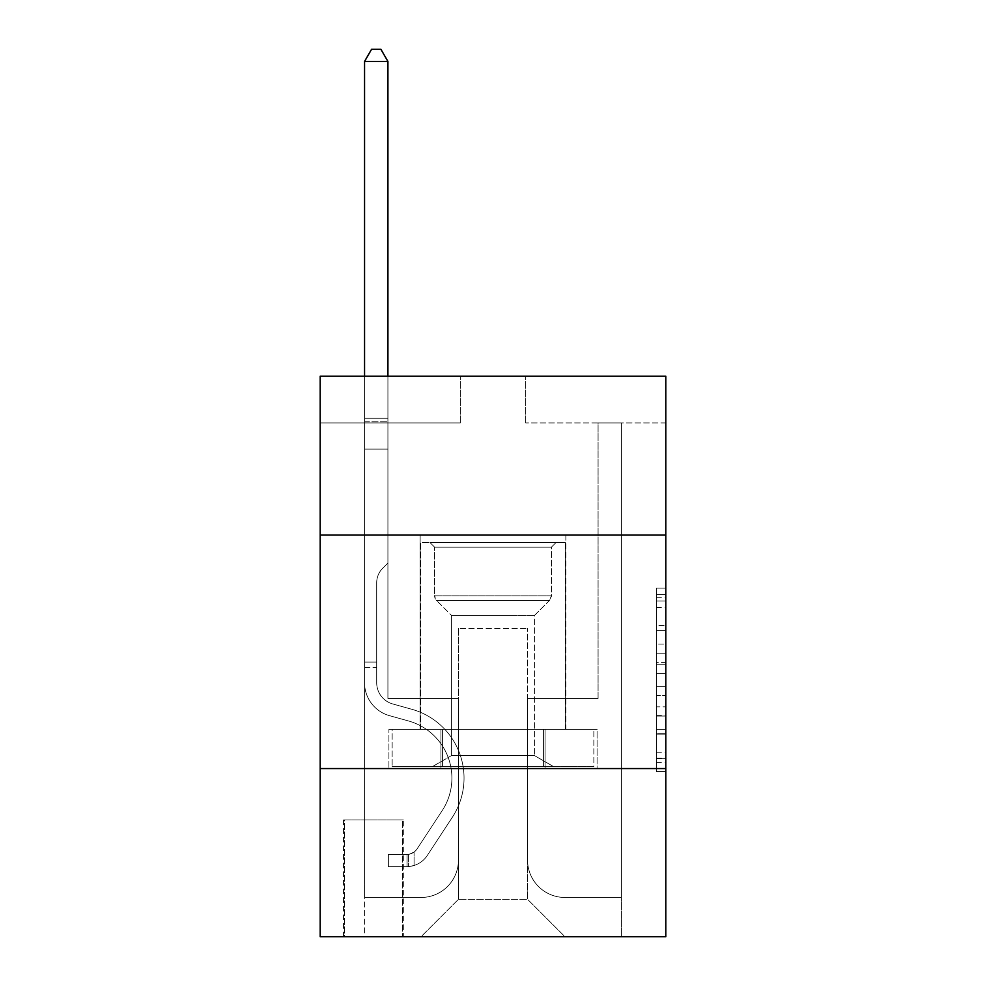 <?xml version="1.0" encoding="UTF-8"?>
<svg xmlns="http://www.w3.org/2000/svg" width="986" height="986" viewBox="0 0 986 986"><rect width="100%" height="100%" fill="white"/><g stroke="black" fill="none" stroke-linecap="round" stroke-linejoin="round"><path stroke-width="0.74" stroke-dasharray="4.93 3.7" d="M656.466 644.068L656.466 673.401L665.809 673.401L665.809 762.338L665.809 597.306L665.809 673.401L656.466 673.401L656.466 594.546L656.466 771.508L656.466 588.137L656.466 758.678L665.809 758.678L656.466 758.678L665.809 758.678L656.466 758.678L656.466 729.332L656.466 771.508L665.809 771.508L665.809 588.137L665.809 758.209L665.809 686.244L656.466 686.244L665.809 686.244L665.809 729.332L665.809 600.967L656.466 600.967L665.809 600.967L665.809 771.508L665.809 597.306L665.809 771.508L656.466 771.508L656.466 588.137L665.809 588.137L665.809 597.306L665.809 588.137L665.809 597.306L665.809 588.137L665.809 594.546L665.809 588.137L656.466 588.137L656.466 600.967L665.809 600.967L656.466 600.967L656.466 644.068L665.809 644.068M565.865 535.041L565.865 729.332L420.135 729.332L565.865 729.332L420.135 729.332L565.865 729.332L565.865 535.041L420.135 535.041L420.135 729.332L420.135 535.041L565.865 535.041M403.323 819.933L343.547 819.933L403.323 819.933L403.323 936.7L343.547 936.7L403.323 936.7M343.547 819.933L343.547 936.7M665.809 662.395L665.809 653.237L665.809 662.395L656.466 662.395L656.466 625.494L656.466 734.151L656.466 706.863L665.809 706.863L656.466 706.863L656.466 771.508L665.809 771.508L656.466 771.508L665.809 771.508L656.466 771.508L656.466 588.137L665.809 588.137L656.466 588.137L665.809 588.137L656.466 588.137L656.466 662.395L665.809 662.395M665.809 768.562L665.809 936.7L320.191 936.7L320.191 768.562L665.809 768.562L665.809 376.233L525.698 376.233L665.809 376.233L665.809 422.945L665.809 376.233L320.191 376.233L460.302 376.233L320.191 376.233L320.191 422.945L460.302 422.945L320.191 422.945L320.191 376.233L320.191 535.041L665.809 535.041L320.191 535.041L320.191 768.562L665.809 768.562L320.191 768.562M665.809 422.945L525.698 422.945L665.809 422.945M598.083 422.945L621.439 422.945L598.083 422.945L621.439 422.945L598.083 422.945L621.439 422.945L598.083 422.945L621.439 422.945L598.083 422.945L621.439 422.945L598.083 422.945L621.439 422.945L598.083 422.945L598.083 698.507L527.559 698.507L527.559 899.331L458.441 899.331L527.559 899.331L564.929 936.7L621.439 936.7L621.439 422.945L621.439 936.7L421.071 936.7L564.929 936.7L527.559 899.331L564.929 936.7L527.559 899.331L527.559 628.439L527.559 860.1A37.369 37.369 0 0 0 564.929 897.47L621.439 897.47L621.439 422.945L621.439 897.47L621.439 422.945L621.439 897.47L621.439 422.945L621.439 897.47L621.439 422.945L621.439 897.47L564.929 897.47A37.369 37.369 0 0 1 527.559 860.1A37.369 37.369 0 0 0 564.929 897.47A37.369 37.369 0 0 1 527.559 860.1A37.369 37.369 0 0 0 564.929 897.47A37.369 37.369 0 0 1 527.559 860.1A37.369 37.369 0 0 0 564.929 897.47A37.369 37.369 0 0 1 527.559 860.1A37.369 37.369 0 0 0 564.929 897.47A37.369 37.369 0 0 1 527.559 860.1L527.559 698.507L527.559 860.1L527.559 698.507L527.559 860.1L527.559 698.507L527.559 860.1L527.559 698.507L527.559 860.1L527.559 698.507L598.083 698.507L527.559 698.507L598.083 698.507L527.559 698.507L598.083 698.507L527.559 698.507L598.083 698.507L527.559 698.507L598.083 698.507L527.559 698.507L598.083 698.507L598.083 422.945M364.561 422.945L387.917 422.945L364.561 422.945L387.917 422.945L364.561 422.945L387.917 422.945L364.561 422.945L387.917 422.945L364.561 422.945L387.917 422.945L364.561 422.945L387.917 422.945L364.561 422.945L364.561 936.7L421.071 936.7L458.441 899.331L458.441 698.507L387.917 698.507L387.917 422.945L387.917 698.507L387.917 422.945L387.917 698.507L387.917 422.945L387.917 698.507L387.917 422.945L387.917 698.507L387.917 422.945L387.917 698.507L387.917 422.945L387.917 698.507L458.441 698.507L387.917 698.507L458.441 698.507L387.917 698.507L458.441 698.507L387.917 698.507L458.441 698.507L387.917 698.507L458.441 698.507L387.917 698.507L458.441 698.507L458.441 899.331L421.071 936.7L458.441 899.331L421.071 936.7L364.561 936.7L364.561 422.945L364.561 897.47L421.071 897.47A37.369 37.369 0 0 0 458.441 860.1L458.441 698.507L458.441 860.1A37.369 37.369 0 0 1 421.071 897.47A37.369 37.369 0 0 0 458.441 860.1A37.369 37.369 0 0 1 421.071 897.47A37.369 37.369 0 0 0 458.441 860.1A37.369 37.369 0 0 1 421.071 897.47A37.369 37.369 0 0 0 458.441 860.1A37.369 37.369 0 0 1 421.071 897.47A37.369 37.369 0 0 0 458.441 860.1A37.369 37.369 0 0 1 421.071 897.47L364.561 897.47L421.071 897.47L364.561 897.47L421.071 897.47L364.561 897.47L421.071 897.47L364.561 897.47L421.071 897.47L364.561 897.47L364.561 422.945M344.471 936.7L402.387 936.7L344.471 936.7L344.471 819.933L402.387 819.933L402.387 936.7L402.387 819.933L344.471 819.933L344.471 936.7M458.441 628.439L458.441 899.331L458.441 628.439L527.559 628.439L458.441 628.439M525.698 422.945L525.698 376.233L525.698 422.945M460.302 422.945L460.302 376.233L460.302 422.945M597.085 768.562L388.915 768.562L597.085 768.562L597.085 729.332L388.915 729.332L545.048 729.332L545.048 768.562L545.048 729.332L440.952 729.332L440.952 768.562L440.952 729.332L388.915 729.332L388.915 768.562L388.915 729.332L597.085 729.332L597.085 768.562M665.809 535.041L320.191 535.041M440.952 729.332L440.952 768.562L440.952 729.332M545.048 729.332L545.048 768.562L545.048 729.332M656.466 673.401L665.809 673.401L656.466 673.401M656.466 594.546L656.466 588.137L656.466 594.546L665.809 594.546L656.466 594.546M656.466 733.683L656.466 695.413L656.466 733.683L665.809 733.683L656.466 733.683M656.466 695.413L656.466 686.244L665.809 686.244L656.466 686.244L656.466 695.413L665.809 695.413L656.466 695.413M656.466 625.494L656.466 600.967L656.466 625.494L665.809 625.494L656.466 625.494M656.466 588.137L665.809 588.137L656.466 588.137L656.466 597.306L656.466 588.137L665.809 588.137M656.466 771.508L665.809 771.508L656.466 771.508L656.466 762.338L656.466 771.508M364.561 667.682L364.561 61.44L364.561 449.098L364.561 61.44L387.917 61.44L387.917 418.274L387.917 61.44L364.561 61.44L371.562 49.3L380.904 49.3L371.562 49.3L364.561 61.44L364.561 449.098L364.561 61.44L387.917 61.44L380.904 49.3L387.917 61.44L387.917 449.098L364.561 449.098L364.561 421.761L364.561 449.098L387.917 449.098L387.917 563.055L382.654 568.318A20.299 20.299 0 0 0 376.701 582.677A20.299 20.299 0 0 1 382.654 568.318L387.917 563.055L387.917 61.44L364.561 61.44L371.562 49.3L380.904 49.3L371.562 49.3L364.561 61.44L364.561 421.761L364.561 61.44L387.917 61.44L380.904 49.3L387.917 61.44L387.917 449.098L364.561 449.098L364.561 682.817A34.091 34.091 0 0 0 389.507 715.663A34.091 34.091 0 0 1 364.561 682.817L364.561 449.098L387.917 449.098L387.917 563.055L382.654 568.318A20.299 20.299 0 0 0 376.701 582.677A20.299 20.299 0 0 1 382.654 568.318L387.917 563.055L387.917 61.44L364.561 61.44L371.562 49.3L380.904 49.3L371.562 49.3L364.561 61.44L364.561 682.817A34.091 34.091 0 0 0 389.507 715.663A34.091 34.091 0 0 1 364.561 682.817L364.561 449.098L387.917 449.098L387.917 563.055L382.654 568.318A20.299 20.299 0 0 0 376.701 582.677A20.299 20.299 0 0 1 382.654 568.318L387.917 563.055L387.917 449.098L364.561 449.098L364.561 682.817A34.091 34.091 0 0 0 389.507 715.663A34.091 34.091 0 0 1 364.561 682.817L364.561 449.098L387.917 449.098L387.917 421.761L387.917 563.055L382.654 568.318A20.299 20.299 0 0 0 376.701 582.677A20.299 20.299 0 0 1 382.654 568.318L387.917 563.055L387.917 449.098L364.561 449.098L364.561 682.817A34.091 34.091 0 0 0 389.507 715.663L408.512 720.963L389.507 715.663A34.091 34.091 0 0 1 364.561 682.817L364.561 449.098L387.917 449.098L387.917 418.274L387.917 563.055L382.654 568.318A20.299 20.299 0 0 0 376.701 582.677A20.299 20.299 0 0 1 382.654 568.318L387.917 563.055L387.917 449.098L364.561 449.098L364.561 682.817A34.091 34.091 0 0 0 389.507 715.663A34.091 34.091 0 0 1 364.561 682.817L364.561 449.098L387.917 449.098L387.917 61.44L380.904 49.3L387.917 61.44L387.917 563.055L382.654 568.318A20.299 20.299 0 0 0 376.701 582.677A20.299 20.299 0 0 1 382.654 568.318L387.917 563.055L387.917 449.098L364.561 449.098L364.561 682.817L364.561 667.682L376.701 667.682L376.701 662.074L364.561 662.074L376.701 662.074L376.701 682.817L376.701 582.677L376.701 682.817A21.951 21.951 0 0 0 392.761 703.967A21.951 21.951 0 0 1 376.701 682.817L376.701 582.677L376.701 682.817L376.701 662.074L364.561 662.074L376.701 662.074L376.701 682.817A21.951 21.951 0 0 0 392.761 703.967A21.951 21.951 0 0 1 376.701 682.817L376.701 582.677L376.701 682.817A21.951 21.951 0 0 0 392.761 703.967A21.951 21.951 0 0 1 376.701 682.817L376.701 582.677L376.701 682.817L376.701 662.074L364.561 662.074L376.701 662.074L376.701 682.817A21.951 21.951 0 0 0 392.761 703.967L411.766 709.267L392.761 703.967A21.951 21.951 0 0 1 376.701 682.817L376.701 582.677L376.701 682.817A21.951 21.951 0 0 0 392.761 703.967A21.951 21.951 0 0 1 376.701 682.817L376.701 582.677L376.701 682.817L376.701 667.682L364.561 667.682M407.058 866.632A24.749 24.749 0 0 0 427.295 855.466L452.327 817.295A71.46 71.46 0 0 0 411.766 709.267L392.761 703.967A21.951 21.951 0 0 1 376.701 682.817A21.951 21.951 0 0 0 392.761 703.967L411.766 709.267L392.761 703.967A21.951 21.951 0 0 1 376.701 682.817A21.951 21.951 0 0 0 392.761 703.967A21.951 21.951 0 0 1 376.701 682.817A21.951 21.951 0 0 0 392.761 703.967L411.766 709.267A71.46 71.46 0 0 1 452.327 817.295A71.46 71.46 0 0 0 411.766 709.267L392.761 703.967A21.951 21.951 0 0 1 376.701 682.817A21.951 21.951 0 0 0 392.761 703.967L411.766 709.267L392.761 703.967A21.951 21.951 0 0 1 376.701 682.817A21.951 21.951 0 0 0 392.761 703.967A21.951 21.951 0 0 1 376.701 682.817A21.951 21.951 0 0 0 392.761 703.967L411.766 709.267L392.761 703.967A21.951 21.951 0 0 1 376.701 682.817A21.951 21.951 0 0 0 392.761 703.967L411.766 709.267A71.46 71.46 0 0 1 452.327 817.295A71.46 71.46 0 0 0 411.766 709.267L392.761 703.967L411.766 709.267A71.46 71.46 0 0 1 452.327 817.295L427.295 855.466L452.327 817.295A71.46 71.46 0 0 0 411.766 709.267L392.761 703.967L411.766 709.267A71.46 71.46 0 0 1 452.327 817.295A71.46 71.46 0 0 0 411.766 709.267L392.761 703.967L411.766 709.267A71.46 71.46 0 0 1 452.327 817.295A71.46 71.46 0 0 0 411.766 709.267L392.761 703.967L411.766 709.267A71.46 71.46 0 0 1 452.327 817.295L427.295 855.466L452.327 817.295A71.46 71.46 0 0 0 411.766 709.267A71.46 71.46 0 0 1 452.327 817.295A71.46 71.46 0 0 0 411.766 709.267A71.46 71.46 0 0 1 452.327 817.295L427.295 855.466A24.749 24.749 0 0 1 414.071 865.486A24.749 24.749 0 0 0 427.295 855.466L452.327 817.295A71.46 71.46 0 0 0 411.766 709.267A71.46 71.46 0 0 1 452.327 817.295L427.295 855.466L452.327 817.295A71.46 71.46 0 0 0 411.766 709.267A71.46 71.46 0 0 1 452.327 817.295A71.46 71.46 0 0 0 411.766 709.267A71.46 71.46 0 0 1 452.327 817.295L427.295 855.466L452.327 817.295A71.46 71.46 0 0 0 411.766 709.267A71.46 71.46 0 0 1 452.327 817.295L427.295 855.466A24.749 24.749 0 0 1 414.071 865.486C406.873 867.014 406.873 867.014 414.071 865.486C406.873 867.014 406.873 867.014 414.071 865.486A24.749 24.749 0 0 0 427.295 855.466L452.327 817.295L427.295 855.466A24.749 24.749 0 0 1 414.071 865.486C406.873 867.014 406.873 867.014 414.071 865.486C406.873 867.014 406.873 867.014 414.071 865.486A24.749 24.749 0 0 0 427.295 855.466L452.327 817.295L427.295 855.466A24.749 24.749 0 0 1 414.071 865.486C406.873 867.014 406.873 867.014 414.071 865.486C406.873 867.014 406.873 867.014 414.071 865.486A24.749 24.749 0 0 0 427.295 855.466L452.327 817.295L427.295 855.466A24.749 24.749 0 0 1 414.071 865.486C406.873 867.014 406.873 867.014 414.071 865.486C406.873 867.014 406.873 867.014 414.071 865.486A24.749 24.749 0 0 0 427.295 855.466L452.327 817.295L427.295 855.466A24.749 24.749 0 0 1 414.071 865.486C406.873 867.014 406.873 867.014 414.071 865.486C406.873 867.014 406.873 867.014 414.071 865.486A24.749 24.749 0 0 0 427.295 855.466A24.749 24.749 0 0 1 407.058 866.632L407.058 854.492A12.608 12.608 0 0 0 417.14 848.81L442.184 810.64A59.32 59.32 0 0 0 408.512 720.963L389.507 715.663A34.091 34.091 0 0 1 364.561 682.817A34.091 34.091 0 0 0 389.507 715.663L408.512 720.963A59.32 59.32 0 0 1 442.184 810.64A59.32 59.32 0 0 0 408.512 720.963L389.507 715.663A34.091 34.091 0 0 1 364.561 682.817A34.091 34.091 0 0 0 389.507 715.663A34.091 34.091 0 0 1 364.561 682.817A34.091 34.091 0 0 0 389.507 715.663L408.512 720.963L389.507 715.663A34.091 34.091 0 0 1 364.561 682.817A34.091 34.091 0 0 0 389.507 715.663L408.512 720.963L389.507 715.663A34.091 34.091 0 0 1 364.561 682.817A34.091 34.091 0 0 0 389.507 715.663A34.091 34.091 0 0 1 364.561 682.817A34.091 34.091 0 0 0 389.507 715.663L408.512 720.963A59.32 59.32 0 0 1 442.184 810.64A59.32 59.32 0 0 0 408.512 720.963L389.507 715.663A34.091 34.091 0 0 1 364.561 682.817A34.091 34.091 0 0 0 389.507 715.663L408.512 720.963A59.32 59.32 0 0 1 442.184 810.64L417.14 848.81L442.184 810.64A59.32 59.32 0 0 0 408.512 720.963L389.507 715.663L408.512 720.963A59.32 59.32 0 0 1 442.184 810.64A59.32 59.32 0 0 0 408.512 720.963L389.507 715.663L408.512 720.963A59.32 59.32 0 0 1 442.184 810.64A59.32 59.32 0 0 0 408.512 720.963L389.507 715.663L408.512 720.963A59.32 59.32 0 0 1 442.184 810.64L417.14 848.81L442.184 810.64A59.32 59.32 0 0 0 408.512 720.963A59.32 59.32 0 0 1 442.184 810.64A59.32 59.32 0 0 0 408.512 720.963A59.32 59.32 0 0 1 442.184 810.64L417.14 848.81A12.608 12.608 0 0 1 414.071 852.052C406.996 855.293 406.996 855.293 414.071 852.052C406.996 855.293 406.996 855.293 414.071 852.052A12.608 12.608 0 0 0 417.14 848.81L442.184 810.64A59.32 59.32 0 0 0 408.512 720.963A59.32 59.32 0 0 1 442.184 810.64L417.14 848.81L442.184 810.64A59.32 59.32 0 0 0 408.512 720.963A59.32 59.32 0 0 1 442.184 810.64A59.32 59.32 0 0 0 408.512 720.963A59.32 59.32 0 0 1 442.184 810.64L417.14 848.81L442.184 810.64A59.32 59.32 0 0 0 408.512 720.963A59.32 59.32 0 0 1 442.184 810.64L417.14 848.81A12.608 12.608 0 0 1 414.071 852.052C406.996 855.293 406.996 855.293 414.071 852.052C406.996 855.293 406.996 855.293 414.071 852.052A12.608 12.608 0 0 0 417.14 848.81L442.184 810.64L417.14 848.81A12.608 12.608 0 0 1 414.071 852.052C406.996 855.293 406.996 855.293 414.071 852.052C406.996 855.293 406.996 855.293 414.071 852.052A12.608 12.608 0 0 0 417.14 848.81L442.184 810.64L417.14 848.81A12.608 12.608 0 0 1 414.071 852.052C406.996 855.293 406.996 855.293 414.071 852.052C406.996 855.293 406.996 855.293 414.071 852.052A12.608 12.608 0 0 0 417.14 848.81L442.184 810.64L417.14 848.81A12.608 12.608 0 0 1 414.071 852.052C406.996 855.293 406.996 855.293 414.071 852.052C406.996 855.293 406.996 855.293 414.071 852.052A12.608 12.608 0 0 0 417.14 848.81L442.184 810.64L417.14 848.81A12.608 12.608 0 0 1 414.071 852.052C406.996 855.293 406.996 855.293 414.071 852.052C406.996 855.293 406.996 855.293 414.071 852.052A12.608 12.608 0 0 0 417.14 848.81A12.608 12.608 0 0 1 407.058 854.492L407.058 866.632L388.385 866.645L407.058 866.632A24.749 24.749 0 0 0 427.295 855.466A24.749 24.749 0 0 1 407.058 866.632L407.058 854.492L388.385 854.505L407.058 854.492A12.608 12.608 0 0 0 417.14 848.81A12.608 12.608 0 0 1 407.058 854.492L407.058 866.632L388.385 866.645L388.385 854.505L388.385 866.645L407.058 866.632A24.749 24.749 0 0 0 427.295 855.466A24.749 24.749 0 0 1 407.058 866.632L407.058 854.492L388.385 854.505L407.058 854.492A12.608 12.608 0 0 0 417.14 848.81A12.608 12.608 0 0 1 407.058 854.492L407.058 866.632L388.385 866.645L388.385 854.505L388.385 866.645L407.058 866.632A24.749 24.749 0 0 0 427.295 855.466A24.749 24.749 0 0 1 407.058 866.632L407.058 854.492L388.385 854.505L407.058 854.492A12.608 12.608 0 0 0 417.14 848.81A12.608 12.608 0 0 1 407.058 854.492L407.058 866.632L388.385 866.645L388.385 854.505L388.385 866.645L407.058 866.632A24.749 24.749 0 0 0 427.295 855.466A24.749 24.749 0 0 1 407.058 866.632L407.058 854.492L388.385 854.505L407.058 854.492A12.608 12.608 0 0 0 417.14 848.81A12.608 12.608 0 0 1 407.058 854.492L407.058 866.632L388.385 866.645L388.385 854.505L388.385 866.645L407.058 866.632A24.749 24.749 0 0 0 427.295 855.466A24.749 24.749 0 0 1 407.058 866.632L407.058 854.492L388.385 854.505L407.058 854.492A12.608 12.608 0 0 0 417.14 848.81A12.608 12.608 0 0 1 407.058 854.492L407.058 866.632L388.385 866.645L388.385 854.505L388.385 866.645L407.058 866.632M364.561 376.233L364.561 61.44L387.917 61.44L364.561 61.44L371.562 49.3L380.904 49.3L371.562 49.3L364.561 61.44L364.561 418.274L364.561 61.44L387.917 61.44L380.904 49.3L387.917 61.44L387.917 418.274L387.917 61.44L364.561 61.44L371.562 49.3L380.904 49.3L371.562 49.3L364.561 61.44L387.917 61.44L380.904 49.3L387.917 61.44L387.917 376.233M461.473 542.51L556.055 542.51L461.473 542.51M522.186 547.181L434.616 547.181L522.186 547.181M462.644 766.689L553.713 766.689L462.644 766.689M472.22 755.633L534.572 755.633L472.22 755.633M513.78 615.363L451.428 615.363L513.78 615.363M456.801 542.51L565.397 542.51L456.801 542.51M456.801 729.332L565.397 729.332L456.801 729.332M593.855 729.332L392.145 729.332L593.855 729.332L593.855 766.689L392.145 766.689L593.855 766.689L543.422 766.689L593.855 766.689L593.855 729.332L543.422 729.332L543.422 766.689L392.145 766.689L543.422 766.689L543.422 729.332L593.855 729.332M442.578 729.332L442.578 766.689L442.578 729.332L392.145 729.332L392.145 766.689L392.145 729.332L543.422 729.332L442.578 729.332L442.578 766.689L442.578 729.332M551.384 547.181L556.055 542.51L429.945 542.51L556.055 542.51L551.384 547.181L434.616 547.181L429.945 542.51L434.616 547.181L551.384 547.181L551.384 595.84L434.616 595.84L434.616 547.181L434.616 595.84L551.384 595.84L434.616 595.84L551.384 595.84L551.384 547.181M451.428 755.633L432.287 766.689L553.713 766.689L432.287 766.689L451.428 755.633L534.572 755.633L553.713 766.689L534.572 755.633L451.428 755.633L451.428 615.363L534.572 615.363L534.572 755.633L534.572 615.363L549.461 600.474A6.545 6.545 0 0 0 551.384 595.84L549.461 600.474L436.539 600.474A6.545 6.545 0 0 1 434.616 595.84L436.539 600.474L549.461 600.474L436.539 600.474L549.461 600.474L534.572 615.363L451.428 615.363L436.539 600.474L451.428 615.363L451.428 755.633M565.397 542.51L420.603 542.51L420.603 729.332L565.397 729.332L420.603 729.332L420.603 542.51L565.397 542.51L565.397 729.332L565.397 542.51M543.422 729.332L543.422 766.689L543.422 729.332M388.385 854.505L406.589 854.505L388.385 854.505L388.385 866.645L388.385 854.505M364.561 418.274L364.561 421.761L364.561 418.274L387.917 418.274L364.561 418.274M414.071 865.486C406.873 867.014 406.873 867.014 414.071 865.486C406.873 867.014 406.873 867.014 414.071 865.486L414.071 852.052L414.071 865.486M387.917 61.44L380.904 49.3L371.562 49.3L364.561 61.44M656.466 729.332L665.809 729.332L656.466 729.332M656.466 715.577L665.809 715.577M656.466 630.313L665.809 630.313L656.466 630.313M656.466 597.306L665.809 597.306M656.466 762.338L665.809 762.338M656.466 752.256L665.809 752.256M656.466 607.388L665.809 607.388M656.466 664.231L665.809 664.231L656.466 664.231M656.466 716.033L665.809 716.033L656.466 716.033M656.466 734.151L665.809 734.151L656.466 734.151M656.466 653.237L665.809 653.237L656.466 653.237M364.561 421.761L387.917 421.761L364.561 421.761M656.466 758.209L665.809 758.209M656.466 758.678L665.809 758.678M656.466 600.967L665.809 600.967M408.463 854.357L408.463 866.571L408.463 854.357"/><path stroke-width="1.48" d="M665.809 535.041L665.809 376.233L320.191 376.233L320.191 535.041L665.809 535.041L665.809 936.7L320.191 936.7L320.191 535.041M665.809 768.562L320.191 768.562M387.917 376.233L387.917 61.44L364.561 61.44L364.561 376.233M364.561 61.44L371.562 49.3L380.904 49.3L387.917 61.44"/></g></svg>

